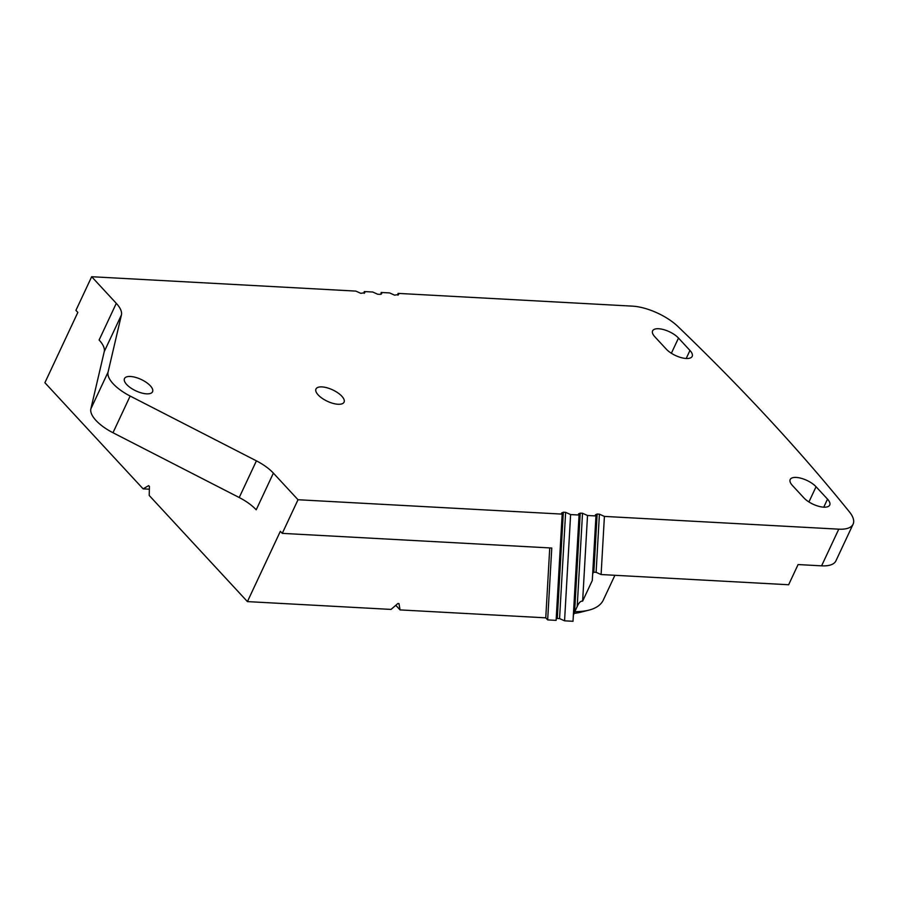 <?xml version="1.0" encoding="UTF-8"?>
<svg xmlns="http://www.w3.org/2000/svg" width="898" height="898" viewBox="0 0 898 898"><rect width="100%" height="100%" fill="white"/><g stroke="black" fill="none" stroke-linecap="round" stroke-linejoin="round"><path stroke-width="1.35" d="M592.646 574.103L593.354 572.183L596.104 572.307L599.415 514.184L604.41 516.406L838.777 529.169A36.919 14.963 25.1 0 0 853.1 524.174A36.919 14.963 25.1 0 0 849.429 511.894A1846.019 747.899 25.1 0 0 677.867 326.468A36.919 14.963 25.1 0 0 632.428 306.139L398.072 293.388L398.633 294.499L394.615 295.161L389.62 292.928L381.179 292.467L381.74 293.59L380 294.364L377.721 294.241L372.726 292.018L364.274 291.558L364.835 292.669L360.816 293.332L355.833 291.098L91.675 276.719L75.926 310.349L77.834 312.414L44.9 382.716L143.108 488.849L148.641 485.627L149.405 486.458L149.214 495.46L247.421 601.604L391.045 609.416L397.848 603.523L398.97 603.579L400.059 609.91L395.794 605.297M853.1 524.174L835.915 560.857A36.919 14.963 -154.9 0 1 821.591 565.841L798.086 564.561L788.635 584.744L601.099 574.54L604.41 516.406M397.971 295.195L398.072 293.388M599.415 514.184L597.136 514.049L593.825 572.183M595.958 515.946L587.516 515.497L582.634 601.121L592.287 580.523L595.958 515.946L595.396 514.835L597.136 514.049M582.634 601.121C580.636 600.897 578.828 602.715 577.201 606.565L582.521 513.263L587.516 515.497M582.521 513.263L580.231 513.14L574.597 612.133L573.351 615.287M579.064 515.037L570.612 514.576L564.561 620.821L573.014 621.281L579.064 515.037L578.503 513.914L580.231 513.14M564.561 620.821L559.566 618.587L565.628 512.343L570.612 514.576M565.628 512.343L563.338 512.219L557.288 618.464L556.221 618.554M91.675 276.719L116.291 303.333A33.226 13.459 -154.9 0 1 121.421 314.951L108.052 372.165A33.226 13.459 25.1 0 0 130.154 396.052L256.413 460.854A33.226 13.459 -154.9 0 1 273.385 473.123L298.013 499.737L562.17 514.116L561.609 513.005L563.338 512.219M341.846 396.231A15.502 6.286 -154.9 0 1 344.057 402.158A15.502 6.286 -154.9 0 1 332.922 403.359A15.502 6.286 -154.9 0 1 318.195 394.94A15.502 6.286 -154.9 0 1 315.973 389.002A15.502 6.286 -154.9 0 1 327.119 387.813A15.502 6.286 -154.9 0 1 341.846 396.231M792.395 485.459A15.502 6.286 -154.9 0 1 790.184 479.521A15.502 6.286 -154.9 0 1 796.2 477.433A15.502 6.286 -154.9 0 1 816.058 486.75L827.518 499.131A15.502 6.286 -154.9 0 1 829.73 505.069A15.502 6.286 -154.9 0 1 823.713 507.168A15.502 6.286 -154.9 0 1 803.856 497.851L792.395 485.459M666.305 349.165L654.833 336.784A15.502 6.286 -154.9 0 1 652.621 330.846A15.502 6.286 -154.9 0 1 658.638 328.747A15.502 6.286 -154.9 0 1 678.495 338.063L689.956 350.456A15.502 6.286 -154.9 0 1 692.167 356.394A15.502 6.286 -154.9 0 1 686.151 358.482A15.502 6.286 -154.9 0 1 666.305 349.165M130.491 376.486A15.502 6.286 -154.9 0 1 146.363 382.436A15.502 6.286 -154.9 0 1 152.559 391.741A15.502 6.286 -154.9 0 1 146.542 393.84A15.502 6.286 -154.9 0 1 130.67 387.891A15.502 6.286 -154.9 0 1 124.474 378.586A15.502 6.286 -154.9 0 1 130.491 376.486M400.059 609.91L545.76 617.835L549.744 547.915M562.17 514.116L556.12 620.361L547.668 619.901L545.76 617.835M559.566 618.587L557.288 618.464M247.421 601.604L280.356 531.302L282.264 533.367L298.013 499.737M149.349 489.197L143.108 488.849M364.173 293.354L364.274 291.558M577.201 606.565L574.597 612.133M282.264 533.367L551.765 548.027L547.668 619.901M596.104 572.307L601.099 574.54M614.905 575.281L603.288 600.077A84.917 34.405 -154.9 0 1 588.864 610.146A84.917 34.405 -154.9 0 1 574.81 611.673M588.864 610.146L580.568 612.256A77.531 31.408 -154.9 0 1 574.058 613.368M381.066 294.275L381.179 292.467M273.385 473.123L256.211 509.806A33.226 13.459 25.1 0 0 239.227 497.537L112.98 432.735A33.226 13.459 -154.9 0 1 90.866 408.848L104.235 351.634A33.226 13.459 25.1 0 0 99.117 340.016L116.291 303.333M838.777 529.169L821.591 565.841M104.235 351.634L121.421 314.951M108.052 372.165L90.866 408.848M112.98 432.735L130.154 396.052M256.413 460.854L239.227 497.537M808.93 501.948L816.058 486.75M827.518 499.131L823.758 507.168M689.956 350.456L686.195 358.493M671.367 353.262L678.495 338.063"/></g></svg>
